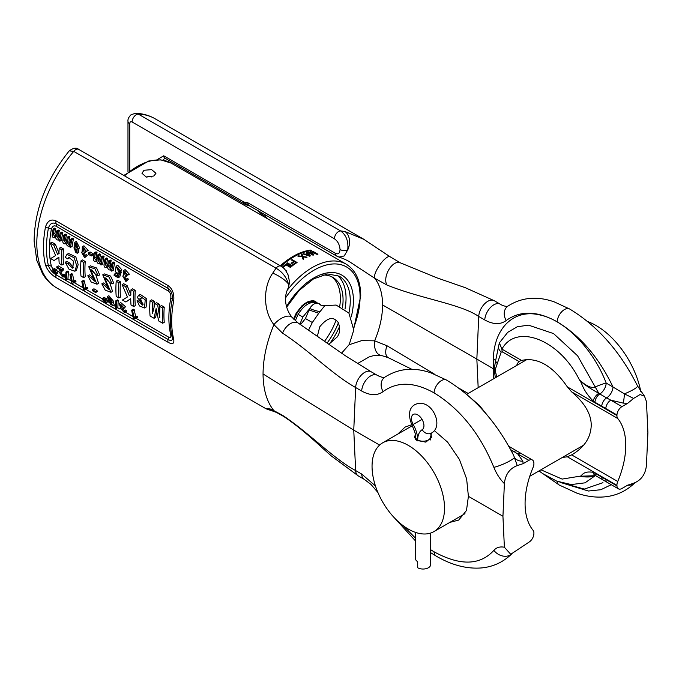 <?xml version="1.0" encoding="UTF-8"?>
<svg xmlns="http://www.w3.org/2000/svg" width="682" height="682" viewBox="0 0 682 682"><rect width="100%" height="100%" fill="white"/><g stroke="black" fill="none" stroke-linecap="round" stroke-linejoin="round"><path stroke-width="1.02" d="M61.184 233.602A97.841 56.495 120 0 0 59.846 241.215L61.457 240.286A95.608 55.199 120 0 1 62.821 232.656L61.184 233.602L60.178 233.022A97.841 56.495 120 0 0 59.419 237.012L58.592 238.93L56.734 236.552L58.354 235.622A95.608 55.199 120 0 1 59.308 230.627L58.302 230.047L56.666 230.993L57.663 231.573A97.841 56.495 120 0 0 56.734 236.552M135.522 113.297L138.284 114.099L340.591 230.908L344.887 231.496L364.12 239.442M265.545 408.492L57.083 288.136C51.141 284.667 46.308 279.876 42.582 273.78L36.811 260.422L34.1 241.121C34.594 209.545 46.291 179.468 69.206 150.884L73.724 151.37A97.841 56.495 120 0 0 57.083 288.136M272.74 409.49C262.758 407.606 263.15 408.007 273.925 410.683C266.807 401.834 263.184 389.593 263.047 373.958C263.184 358.186 266.807 341.759 273.925 324.666C263.218 311.333 262.732 287.31 272.732 273.167L276.04 268.179L73.724 151.37A5.968 3.444 -60 0 1 78.677 149.384C76.435 147.406 73.281 147.909 69.206 150.884M45.481 227.029C47.501 220.755 51.031 218.717 56.077 220.925L168.096 285.596C172.623 288.929 174.481 294.078 173.663 301.035A97.841 56.495 120 0 0 173.663 339.073C174.481 343.719 172.623 344.785 168.096 342.287L56.077 277.617C51.022 274.573 47.493 270.396 45.481 265.076A97.841 56.495 -60 0 1 45.481 227.029A4.842 2.046 10.7 0 0 48.439 228.069C49.922 223.551 52.463 222.102 56.077 223.73L168.096 288.401C171.395 290.762 172.776 294.479 172.239 299.543A96.725 55.847 120 0 0 171.122 331.392L171.122 331.392A96.725 55.847 120 0 0 172.239 337.155C172.776 340.514 171.395 341.29 168.096 339.483L56.077 274.803C52.463 272.621 49.914 269.578 48.439 265.682A96.725 55.847 -60 0 1 48.439 228.069A4.842 2.046 10.7 0 1 51.397 229.109C52.361 226.185 53.946 225.239 56.146 226.262L168.164 290.933C170.236 292.39 171.122 294.76 170.824 298.051A95.608 55.199 120 0 0 170.824 335.229C171.114 337.428 170.227 337.974 168.164 336.865L135.812 318.187M61.892 249.851A97.841 56.495 120 0 0 61.892 265.068L63.486 264.156A95.608 55.199 120 0 1 63.486 248.939L61.892 249.851L59.215 248.308A97.841 56.495 120 0 0 58.933 253.576L57.561 254.326L58.933 253.534M61.892 265.068L59.215 263.525A97.841 56.495 120 0 1 58.899 257.174L54.057 260.55L50.639 258.572L55.626 255.52L50.297 243.159L53.767 245.162L57.561 254.326M65.191 262.263L69.018 269.202L74.875 271.231L76.606 265.528L74.227 257.77L67.007 254.36L65.216 257.387L67.893 258.938L68.933 257.395L73.426 261.138L72.795 268.273L67.876 263.815L69.462 262.902L66.776 261.351L65.191 262.263L67.876 263.815M83.656 262.417A97.841 56.495 120 0 0 83.656 277.634L85.25 276.722A95.608 55.199 120 0 1 85.25 261.504L82.565 259.953L80.97 260.865L83.656 262.417L85.25 261.504M80.97 260.865A97.841 56.495 120 0 0 80.97 276.082L83.656 277.634M90.501 277.31L94.841 281.248L88.754 266.747L95.003 268.904L98.123 275.835L95.437 274.283L90.595 269.791L96.98 284.224L91.2 282.024L87.816 275.758L90.501 277.31L91.857 276.525M104.499 285.391L108.847 289.33L102.752 274.829L109.009 276.986L112.121 283.917L109.435 282.365L104.593 277.872L110.978 292.305L105.199 290.106L101.823 283.84L104.499 285.391L105.855 284.607M118.89 282.766A97.841 56.495 120 0 0 118.89 297.983L120.484 297.062A95.608 55.199 120 0 1 120.484 281.845L117.798 280.293L116.213 281.214L118.89 282.766L120.484 281.845M116.213 281.214A97.841 56.495 120 0 0 116.213 296.431L118.89 297.983M131.021 289.765L133.706 291.316A97.841 56.495 120 0 0 133.706 306.533L135.3 305.613A95.608 55.199 120 0 1 135.3 290.396L132.615 288.844L131.021 289.765A97.841 56.495 120 0 0 130.739 295.042L129.375 295.792L130.748 294.999M133.706 306.533L131.021 304.982A97.841 56.495 120 0 1 130.714 298.631L125.872 302.007L122.453 300.037L127.432 296.977L122.112 284.624L125.582 286.628L129.375 295.792M137.073 300.736L139.478 305.954L144.558 307.991L145.215 299.799L138.599 295.255L137.184 297.736L139.75 299.21L140.432 298.128L142.547 305.118L139.631 302.211L141.208 301.299L138.651 299.824L137.073 300.736L139.631 302.211M159.98 306.482L162.666 308.034A97.841 56.495 120 0 0 162.666 323.251L164.251 322.33A95.608 55.199 120 0 1 164.251 307.113L161.566 305.562L159.98 306.482A97.841 56.495 120 0 0 159.733 317.701L157.704 305.169L159.298 304.257L159.835 308.631M162.666 323.251L158.659 320.932L156.118 308.579L154.072 318.289L150.066 315.979A97.841 56.495 120 0 1 150.066 300.762L152.751 302.305A97.841 56.495 120 0 0 152.504 313.524L155.027 303.618L157.704 305.169M135.411 318.187L134.209 318.886L135.999 318.204A97.841 56.495 120 0 1 135.752 317.232L134.056 317.292A97.841 56.495 120 0 1 132.683 310.702L131.677 310.122A97.841 56.495 120 0 0 133.561 318.511L134.209 318.886L134.644 318.383M123.792 310.949L123.604 311.759L121.123 308.827L122.521 309.21L122.428 308.375L120.058 304.53L124.039 307.752L119.137 303.507L120.705 307.88L120.185 307.949L124.533 312.74L124.84 311.708L126.477 310.762L125.428 310.003L123.792 310.949L124.84 311.708M115.804 300.822L115.377 308.102L116.179 308.562L117.833 307.608L118.216 300.361L117.406 299.901L115.804 300.822L116.613 301.291L116.179 308.562M108.898 301.069L108.267 301.103L112.632 305.894L111.192 302.39L112.053 302.407L107.279 296.627L108.898 301.069M109.265 297.838L111.047 301.504L109.981 301.299L108.165 297.642L109.265 297.838M110.816 304.701L109.273 301.947L110.152 302.126L111.686 304.88L110.816 304.701L111.797 304.138M104.508 299.27L104.661 300.694A97.841 56.495 120 0 0 105.045 302.015L106.187 302.68L107.833 301.725A95.608 55.199 120 0 1 107.449 300.404L106.136 298.332L104.508 299.27L105.804 301.35A97.841 56.495 120 0 0 106.187 302.68M104.329 301.606A97.841 56.495 120 0 1 103.954 300.285L103.28 298.563L102.675 298.213L102.811 299.62A97.841 56.495 120 0 0 103.187 300.95L104.84 301.316M92.334 289.722A97.841 56.495 120 0 0 92.547 290.762L95.633 292.535L97.253 291.606A95.608 55.199 120 0 1 97.032 290.566L93.954 288.784L92.334 289.722L95.42 291.495A97.841 56.495 120 0 0 95.633 292.535M85.557 289.398L84.346 290.097L86.145 289.424A97.841 56.495 120 0 1 85.898 288.443L84.201 288.503A97.841 56.495 120 0 1 82.829 281.913L81.823 281.342A97.841 56.495 120 0 0 83.707 289.722L84.346 290.097L84.756 289.611M73.758 282.587L72.548 283.286L74.338 282.612A97.841 56.495 120 0 1 74.099 281.632L72.394 281.692A97.841 56.495 120 0 1 71.022 275.102L70.016 274.522A97.841 56.495 120 0 0 71.9 282.911L72.548 283.286L72.991 282.783M65.949 272.041L65.523 279.313L66.325 279.782L67.978 278.827L68.362 271.581L67.552 271.112L65.949 272.041L66.759 272.51L66.325 279.782M62.105 275.187L61.985 276.142L59.598 272.34L61.38 271.589L62.122 269.97L56.725 266.85A97.841 56.495 120 0 0 56.887 267.864L60.894 270.174L58.601 271.351L62.914 277.148L63.162 275.886L64.799 274.948L63.741 274.249L62.105 275.187L63.162 275.886M54.654 270.49L54.807 271.905A97.841 56.495 120 0 0 55.182 273.235L56.325 273.891L57.979 272.936A95.608 55.199 120 0 1 57.586 271.624L56.282 269.552L54.654 270.49L55.95 272.57A97.841 56.495 120 0 0 56.325 273.891M54.475 272.826A97.841 56.495 120 0 1 54.1 271.496L52.821 269.433L52.957 270.839A97.841 56.495 120 0 0 53.332 272.161L54.978 272.536M125.872 279.313L125.198 280.396L123.502 277.02L125.104 277.276L125.394 276.219L124.201 271.7L126.724 274.761L127.756 275.17L123.51 270.541L123.433 275.869L122.726 276.04L125.897 281.513L128.446 279.185L127.474 278.384L125.872 279.313L126.835 280.114M118.796 272.237L116.724 267.378L120.279 270.822L116.111 266.21L115.241 271.794L118.344 273.593L117.509 276.099L114.252 274.215A97.841 56.495 120 0 0 114.099 275.409L118.165 277.762L119.759 276.832L121.328 271.999L120.416 271.3L118.796 272.237L119.708 272.936L118.165 277.762M112.053 262.971L113.05 263.55A97.841 56.495 120 0 0 111.72 271.155L113.323 270.234A95.608 55.199 120 0 1 114.695 262.604L113.689 262.024L112.053 262.971A97.841 56.495 120 0 0 111.285 266.96L110.467 268.878L108.609 266.5L110.22 265.562A95.608 55.199 120 0 1 111.175 260.575L110.177 259.995L108.532 260.942L109.538 261.521A97.841 56.495 120 0 0 108.609 266.5M108.532 260.942A97.841 56.495 120 0 0 107.688 265.4L106.98 266.867L105.122 264.326L106.742 263.388A95.608 55.199 120 0 1 107.671 258.555L106.673 257.975L105.037 258.921L106.034 259.501A97.841 56.495 120 0 0 105.122 264.326M105.037 258.921A97.841 56.495 120 0 0 104.056 264.181C103.766 266.977 104.926 268.077 107.526 267.497C108.174 269.74 109.325 270.439 110.978 269.595A97.841 56.495 120 0 0 110.816 270.643L111.72 271.155M97.884 254.795A97.841 56.495 120 0 0 97.04 259.254L96.333 260.72L94.474 258.18A97.841 56.495 120 0 1 95.378 253.346L94.38 252.775A97.841 56.495 120 0 0 93.408 258.026C93.119 260.822 94.269 261.931 96.87 261.351C97.526 263.593 98.677 264.292 100.322 263.448A97.841 56.495 120 0 0 100.169 264.488L101.064 265.008A97.841 56.495 120 0 1 102.402 257.404L101.405 256.824A97.841 56.495 120 0 0 100.638 260.814L99.819 262.732L97.961 260.353L99.572 259.416A95.608 55.199 120 0 1 100.527 254.429L99.521 253.849L97.884 254.795L98.89 255.375A97.841 56.495 120 0 0 97.961 260.353M88.438 252.894A97.841 56.495 120 0 0 88.217 254.19L91.294 255.963L92.914 255.034A95.608 55.199 120 0 1 93.153 253.73L90.067 251.956L88.438 252.894L91.524 254.667A97.841 56.495 120 0 0 91.294 255.963M84.645 255.511L83.98 256.594L82.275 253.218L83.877 253.482L84.167 252.425L82.982 247.898L85.497 250.959L86.537 251.368L82.283 246.739L82.207 252.067L81.508 252.246L84.67 257.711L87.228 255.392L86.256 254.591L84.645 255.511L85.617 256.321M77.006 249.075L78.098 248.956L74.764 242.349L74.713 247.745L73.886 247.898L77.083 253.363L77.006 249.075M75.796 248.904L76.375 252.212L75.344 252.127L74.756 248.819L75.796 248.904M75.983 247.873L75.412 243.5L76.708 243.576L77.254 247.958L75.983 247.873L77.595 246.944L76.384 243.423M70.826 239.177L71.832 239.757A97.841 56.495 120 0 0 70.493 247.361L72.104 246.432A95.608 55.199 120 0 1 73.477 238.802L72.471 238.231L70.826 239.177A97.841 56.495 120 0 0 70.067 243.159L69.249 245.077L67.382 242.698L69.001 241.769A95.608 55.199 120 0 1 69.956 236.773L68.95 236.194L67.313 237.14L68.319 237.72A97.841 56.495 120 0 0 67.382 242.698M67.313 237.14A97.841 56.495 120 0 0 66.469 241.599L65.762 243.073L63.903 240.524L65.523 239.595A95.608 55.199 120 0 1 66.452 234.753L65.455 234.173L63.81 235.12L64.807 235.699A97.841 56.495 120 0 0 63.903 240.524M63.81 235.12A97.841 56.495 120 0 0 62.838 240.379C62.548 243.176 63.699 244.284 66.299 243.704C66.955 245.946 68.106 246.637 69.752 245.793A97.841 56.495 120 0 0 69.598 246.841L70.493 247.361M56.666 230.993A97.841 56.495 120 0 0 55.822 235.452L55.106 236.918L53.256 234.378L54.875 233.449A95.608 55.199 120 0 1 55.805 228.606L54.807 228.027L53.162 228.973L54.159 229.553A97.841 56.495 120 0 0 53.256 234.378M53.162 228.973A97.841 56.495 120 0 0 52.19 234.233C51.9 237.029 53.051 238.137 55.651 237.549C56.308 239.791 57.459 240.49 59.104 239.646A97.841 56.495 120 0 0 58.95 240.695L59.846 241.215M434.605 374.239L386.992 345.757L374.657 340.821C379.883 328.247 382.517 316.286 382.576 304.948C382.517 293.678 379.883 284.769 374.657 278.222L350.037 262.084C347.164 260.268 343.498 258.597 339.048 257.08L344.205 255.955L347.735 249.902C348.63 241.394 346.251 235.06 340.591 230.908A5.968 3.444 120 0 0 334.41 238.785C337.743 241.087 339.619 244.668 340.045 249.527C339.764 253.44 338.195 254.693 335.339 253.295L247.805 202.759L243.789 202.025L248.316 205.401A4.842 3.887 102 0 1 247.438 205.342L250.055 206.075M157.013 159.741L163.723 155.803L243.789 202.025A4.842 2.796 120 0 0 244.787 204.242L247.421 205.342M309.585 255.801L305.766 254.463A67.467 38.951 -60 0 1 307.65 253.832L309.585 256.185A67.467 38.951 -60 0 1 310.429 255.903L307.088 252.502L307.088 253.32M144.021 170.261L151.634 169.639L155.956 173.271L153.902 175.973L146.289 177.098L141.975 173.271L144.021 170.261M281.095 266.253A67.467 38.951 -60 0 1 311.563 250.533L310.77 250.072L310.77 250.635M280.311 265.792A67.467 38.951 -60 0 1 310.77 250.072M312.936 251.326L317.94 254.215A67.467 38.951 -60 0 0 317.002 254.343L310.958 252.025L313.873 254.94A67.467 38.951 -60 0 0 312.936 255.17L307.923 252.28A67.467 38.951 -60 0 1 308.554 252.118L312.492 254.395L310.012 251.794A67.467 38.951 -60 0 1 310.847 251.632L316.252 253.678L312.305 251.402A67.467 38.951 -60 0 1 312.936 251.326L312.936 251.769M307.088 252.502A67.467 38.951 -60 0 0 306.465 252.69L307.326 253.551A67.467 38.951 -60 0 0 305.238 254.258L303.541 253.67A67.467 38.951 -60 0 0 302.919 253.917L309.594 256.185M302.083 254.25L302.868 256.492L307.088 257.14A67.467 38.951 -60 0 0 306.465 257.404L302.978 256.884L303.541 258.751A67.467 38.951 -60 0 0 302.919 259.075L302.237 256.782L297.906 256.176A67.467 38.951 -60 0 1 298.537 255.861L302.024 256.33L301.453 254.514A67.467 38.951 -60 0 1 302.083 254.25L302.978 257.429M292.067 259.595L297.071 262.485A67.467 38.951 -60 0 0 293.32 265.127L292.68 264.752A67.467 38.951 -60 0 1 295.809 262.536L294.419 261.735A67.467 38.951 -60 0 0 291.708 263.644L291.069 263.278A67.467 38.951 -60 0 1 293.78 261.368L291.444 260.012A67.467 38.951 -60 0 1 292.067 259.595L292.067 260.371M287.472 262.868L292.484 265.758A67.467 38.951 -60 0 0 291.853 266.244L286.849 263.354A67.467 38.951 -60 0 1 287.472 262.868L287.472 263.712M290.396 267.421A67.467 38.951 -60 0 1 291.026 266.909L286.014 264.019L286.014 264.906L290.396 267.421M282.936 267.566A67.467 38.951 -60 0 1 286.031 264.897M282.382 267.122A67.467 38.951 -60 0 1 286.014 264.019M286.125 271.172A67.467 38.951 -60 0 1 286.431 270.89L285.562 270.387M280.95 266.159A66.35 38.303 -60 0 1 293.533 257.046M313.106 255.128L312.492 254.505M303.541 259.672L302.978 256.884M296.338 262.979L295.809 262.672M294.309 261.811L293.78 261.504M312.492 254.395L312.492 254.915M308.554 252.118L308.554 252.638M310.847 251.632L310.847 252.604M310.958 252.025L310.958 252.783M303.541 253.67L303.541 254.122M305.238 254.258L305.238 254.693M302.868 256.492L302.868 257.412M293.78 261.368L293.78 262.169M295.809 262.536L295.809 263.337M337.019 275.11A53.58 30.937 -60 0 1 346.047 298.239A53.58 30.937 -60 0 1 344.99 309.117M339.542 326.507A53.58 30.937 -60 0 1 329.389 344.095M322.023 275.119A49.368 28.499 120 0 1 332.842 277.361A49.368 28.499 120 0 1 343.063 299.961A49.368 28.499 -60 0 1 342.509 307.454M338.383 322.825A49.368 28.499 -60 0 1 327.062 343.089M331.443 276.645A49.368 28.499 -60 0 1 340.352 298.392A49.368 28.499 -60 0 1 339.755 306.133M336.09 320.148A49.368 28.499 -60 0 1 324.53 341.281M313.618 301.026L304.709 303.516L296.201 313.217L293.507 319.023M296.815 313.567C303.354 303.49 309.722 299.56 315.928 301.794C314.129 300.336 311.077 300.489 306.772 302.254L302.075 305.621L296.133 313.174L296.815 313.567L294.044 319.594M295.289 320.787L298.145 314.334C304.666 304.036 311.555 300.412 318.826 303.464L319.398 303.976C315.979 302.271 312.74 303.78 309.679 308.494L305.451 318.554L300.574 324.589M299.901 324.146L302.859 317.053L308.673 309.867L318.784 313.243L312.322 322.518L308.631 330.02M320.566 304.939L320.566 304.939A9.318 7.57 -53 0 1 319.705 304.146L320.659 305.007L319.705 304.146A4.476 4.194 120 0 0 318.826 303.464A4.476 2.856 120 0 1 319.398 303.976A9.318 7.613 -67.1 0 0 321.623 305.553L324.811 305.63L318.784 313.243M309.679 308.494A9.318 1.458 -162.9 0 0 319.969 311.683M318.826 303.464L321.623 305.553M248.853 205.384L248.316 205.401A70.638 40.784 -60 0 1 249.271 205.623M357.504 363.583L368.988 356.993L372.986 355.774L380.931 355.313A13.325 8.039 97.2 0 0 380.948 355.313L380.931 355.313A13.325 8.039 97.2 0 1 374.657 340.821L361.588 340.659L349.082 344.751M382.576 304.948L476.846 359.073L478.73 316.474C460.938 304.019 420.913 298.801 387.001 285.05L374.657 278.222A13.325 3.939 -55.9 0 1 380.036 264.565A13.325 3.939 -55.9 0 1 390.061 256.747L363.344 238.998L154.925 118.668A97.841 56.495 120 0 0 138.284 114.099A5.968 3.444 120 0 0 132.095 121.984L334.41 238.785M273.934 324.666A13.325 6.556 140.8 0 1 292.194 317.514A13.325 6.556 140.8 0 0 292.194 317.514L290.379 315.024C287.685 311.018 286.09 306.406 285.579 301.188C285.195 296.576 286.108 292.118 288.298 287.821L288.495 284.155C286.542 277.293 282.382 271.965 276.04 268.179A5.968 3.444 -60 0 1 280.984 266.185L280.984 266.185A5.968 3.444 -60 0 1 281.027 266.21M127.977 171.924L127.977 121.285C127.696 119.188 128.753 116.972 131.14 114.653L135.607 113.297C142.615 113.527 149.051 115.318 154.925 118.668M163.279 160.21L164.729 158.019L244.795 204.242M292.194 317.514L298.264 323.098A13.222 8.312 121.8 0 0 282.544 333.14L273.925 324.666M355.637 470.563A12.822 7.4 -60 0 0 358.28 475.891L331.205 455.857L321.205 446.906C307.011 433.795 294.539 423.667 283.797 416.532A13.222 7.869 -55.4 0 1 282.544 415.312C309.517 433.138 333.37 458.705 355.646 470.563L361.682 474.05L375.441 485.934M273.925 410.683L282.544 415.312M283.797 416.532L276.56 412.465A13.325 10.656 -66.5 0 1 273.934 410.692M386.992 345.757A13.222 6.922 118.4 0 0 388.228 357.658A13.222 6.922 118.4 0 0 388.254 357.666M468.184 393.454L458.747 388.092M495.354 377.768L494.135 369.226L476.846 359.073L478.176 387.683M387.001 285.05A13.222 7.357 -64.5 0 1 388.851 269.637A13.222 7.357 -64.5 0 1 400.232 262.792L390.061 256.747M516.487 365.569L518.695 361.494L521.542 360.437C537.365 356.899 552.642 365.714 567.364 386.89L571.635 391.877C584.755 402.968 591.285 414.153 591.234 425.415C590.757 437.784 584.227 447.605 571.635 454.877L567.364 456.769L562.258 457.503M627.679 403.309L623.246 403.122L610.799 400.163L621.958 406.608L627.679 403.309L633.587 398.424L640.04 394.554L644.49 396.165L646.459 401.596L647.9 432.567L646.459 465.209C645.522 474.297 641.233 480.307 633.587 483.24L627.679 485.175L621.958 488.483A7.084 4.092 -60 0 1 618.421 488.832A7.084 4.092 -60 0 1 616.954 485.891L616.937 485.388A7.084 4.092 -60 0 1 617.73 481.492L571.635 454.877L572.369 454.468M449.881 522.378L458.696 520.085L466.479 510.503L468.406 496.326L466.633 478.9L459.395 459.429L447.656 442.183L434.289 430.555M567.364 386.89L616.937 415.508A7.084 4.092 120 0 0 617.73 418.484A71.192 41.108 -60 0 1 617.73 481.492M616.937 415.508L616.954 414.98A7.084 4.092 120 0 1 621.958 406.608M502.941 516.265L504.382 483.623C505.311 474.536 509.599 468.525 517.246 465.593L523.154 463.658L528.874 460.35A7.084 4.092 -60 0 1 532.42 460A7.084 4.092 -60 0 1 533.878 462.942L533.904 463.445A7.084 4.092 -60 0 1 533.111 467.341A71.192 41.108 -60 0 0 533.111 530.349A7.084 4.092 120 0 1 533.904 533.324L533.878 533.853A7.084 4.092 120 0 1 528.874 542.224L510.741 554.287L504.382 547.237L502.941 516.265L468.406 496.326M633.041 483.291L633.587 483.24M627.653 485.192A12.805 10.256 40.9 0 0 634.524 483.112M618.421 488.832L607.253 482.387A7.084 4.092 -60 0 1 605.795 479.446L594.951 473.189A16.351 8.934 -122.5 0 0 593.195 472.319C581.703 470.546 582.488 476.633 579.461 476.266L562.104 479.088L540.954 469.804M595.557 475.704A7.084 4.697 -67.8 0 1 595.522 475.686L579.461 476.266C586.426 477.391 591.712 477.187 595.301 475.635A9.318 7.69 -140.3 0 1 595.352 475.618M496.718 376.984L495.123 369.934L501.202 351.98L502.711 352.083L518.857 361.409M411.749 424.724L405.023 427.12L397.802 434.084M633.587 398.424L624.405 393.855A12.805 2.055 -23.4 0 0 637.534 385.961L644.49 396.165M400.24 262.792L437.119 277.915L465.218 287.668L494.194 300.685A12.822 7.4 -60 0 0 484.535 303.891A12.822 7.4 -60 0 0 478.73 316.474L484.766 319.952C493.257 324.615 500.409 324.794 506.223 320.506C520.323 310.327 537.297 310.762 557.151 321.802C580.314 335.783 598.932 357.521 613.007 387.018L624.405 393.855A9.318 1.049 -85.4 0 1 623.246 403.122M528.874 460.35L517.715 453.905L522.838 461.1L523.154 463.658M495.123 369.934L494.135 369.226L495.592 360.838A9.318 5.089 -177.5 0 0 493.325 358.758C494.297 327.624 514.083 308.844 539.496 314.879C564.705 319.824 593.263 349.039 606.196 383.088L613.007 387.018A9.318 5.379 -60 0 1 606.613 397.913L610.799 400.163A7.084 4.092 120 0 0 605.795 408.535L616.954 414.98M501.202 351.98A7.084 6.82 -3.4 0 1 498.448 346.976L499.352 342.884L501.926 349.107C516.317 322.876 559.709 339.61 579.461 379.976C582.573 383.412 581.703 389.055 593.195 401.093A16.351 9.923 -117.3 0 0 594.951 402.269L605.795 408.535M594.951 402.269A7.084 4.092 120 0 1 599.81 393.983A9.318 5.379 -60 0 0 606.196 383.088A9.318 1.262 -21.4 0 0 595.301 386.967C591.686 388.501 586.409 386.174 579.461 379.976C582.343 383.293 588.796 387.743 598.805 393.318A9.292 5.635 -117.3 0 0 599.81 393.983L606.613 397.913A7.084 4.092 120 0 0 601.754 406.199M497.357 363.523A7.084 5.788 16.1 0 1 495.592 360.838L498.448 346.985M506.223 320.506A12.088 9.829 -128.6 0 1 507.885 306.141L506.931 306.397C504.475 306.244 502.242 305.502 500.23 304.172A12.822 7.4 -60 0 0 490.571 307.377A12.822 7.4 -60 0 0 484.766 319.952M499.36 342.884L507.749 332.313L517.237 326.78L528.465 325.135L553.579 333.592L577.611 355.825L598.805 393.318A7.084 3.453 127.4 0 0 593.195 401.093M384.861 377.155A12.088 9.829 51.4 0 0 384.801 377.197C398.578 368.357 413.991 366.933 431.041 372.918L446.582 380.087C474.152 396.779 496.539 421.953 513.751 455.61L517.246 465.593M504.382 483.623C499.915 479.122 496.411 473.683 493.862 467.315A12.805 2.046 156.6 0 0 506.496 462.643A12.805 2.046 156.6 0 0 514.458 457.341A9.318 7.536 166.6 0 0 522.838 461.1M263.047 373.958L353.753 430.137L379.618 445.065M355.646 470.563L353.753 430.137L355.646 387.538C332.859 374.81 310.003 351.128 282.544 333.14M493.862 467.315C480.043 433.675 460.103 408.859 434.059 392.866C414.213 381.826 397.231 381.391 383.139 391.57C377.325 395.858 370.173 395.679 361.682 391.025L355.646 387.538M430.615 549.709L434.059 551.798C460.103 565.975 480.034 565.506 493.862 550.383C496.411 547.441 499.915 546.393 504.382 547.237M403.25 525.745L415.483 538.149M511.432 554.176A12.805 10.256 -139.1 0 1 493.862 550.383M512.003 452.183A9.318 5.379 120 0 0 513.819 451.493L517.715 453.905A7.084 4.092 -60 0 1 521.253 453.556L509.326 446.574A7.084 3.393 -53.4 0 1 509.352 446.591M361.682 391.025A12.822 7.4 120 0 1 367.487 378.442A12.822 7.4 120 0 1 377.146 375.236L379.635 376.481C382.568 377.461 384.171 377.76 384.443 377.368L384.801 377.197A12.088 9.829 51.4 0 0 383.139 391.57M151.413 176.945A6.99 4.032 0 0 0 146.076 177.056M59.215 248.308L60.8 247.387L63.486 248.939M53.767 245.162L55.361 244.25L59.138 253.414M50.297 243.159L51.892 242.238L55.361 244.25M54.057 260.55L58.908 257.353M111.106 300.029L109.674 298.111M76.904 251.181L75.821 248.921M53 269.33L51.397 266.278A95.608 55.199 -60 0 1 51.397 229.109M67.893 258.938L69.828 257.242M73.468 267.506L69.462 262.902M76.375 270.362L78.183 264.607L75.804 256.85L68.558 253.474M96.98 284.232L98.566 283.311L95.693 274.428M95.429 274.198L91.738 269.791M87.816 275.758L89.402 274.846L90.885 275.698M98.123 275.835L99.7 274.923L96.605 267.992L90.339 265.835L88.754 266.747M95.207 280.225L92.181 276.79M110.978 292.314L112.564 291.393L109.691 282.51M109.427 282.28L105.744 277.872M101.823 283.84L103.4 282.928L104.883 283.78M112.121 283.917L113.706 283.004L110.603 276.082L104.337 273.917L102.752 274.829M109.205 288.315L106.179 284.88M130.714 298.81L125.872 302.007M122.112 284.624L123.698 283.703L127.176 285.707L130.953 294.88M139.75 299.21L141.37 298.145M143.169 304.198L141.208 301.299M146.144 307.079L146.818 298.921L140.185 294.334L138.599 295.255M156.655 311.921L155.667 317.377L154.072 318.289M150.066 300.762L151.66 299.841L154.337 301.393A95.608 55.199 120 0 0 154.047 306.968M155.027 303.618L156.613 302.706L159.298 304.257M131.677 310.122L133.28 309.193L134.286 309.773A95.608 55.199 120 0 0 135.692 316.346L137.38 316.286A95.608 55.199 120 0 0 137.636 317.266L135.999 318.204M122.871 306.798L121.515 304.948M124.047 307.437L124.15 308.273L122.521 309.21M124.363 310.625L122.837 309.023M124.533 312.74L126.179 311.793L126.477 310.762M124.039 307.752L125.659 306.815L120.74 302.578L119.137 303.507M112.632 305.886L114.278 304.939L113.161 301.768M112.053 302.407L113.672 301.47L108.873 295.707M102.675 298.213L104.303 297.275L105.591 299.338M81.823 281.342L83.426 280.413L84.432 280.993A95.608 55.199 120 0 0 85.838 287.557L87.526 287.506A95.608 55.199 120 0 0 87.782 288.477L86.145 289.424M70.016 274.522L71.627 273.601L72.624 274.181A95.608 55.199 120 0 0 74.031 280.745L75.728 280.694A95.608 55.199 120 0 0 75.975 281.666L74.338 282.612M56.725 266.85L58.328 265.92L63.724 269.04L62.914 270.703M62.548 274.931L60.715 271.879M60.817 270.132L58.592 271.351M62.914 277.148L64.56 276.201L64.799 274.948M52.821 269.433L54.449 268.486L55.736 270.549M125.394 276.219L127.005 275.289L125.164 271.598M127.005 275.289L126.716 276.346L125.104 277.276M125.829 279.432L124.618 277.011M125.897 281.513L128.446 279.185M127.756 275.17L129.384 274.224L125.147 269.595L123.51 270.541M119.793 271.658L117.654 267.259M114.252 274.215L115.855 273.294L118.02 274.548M120.279 270.822L121.899 269.884L117.747 265.264L116.102 266.21M107.577 265.903L106.742 263.388M111.072 267.915L110.22 265.562M101.405 256.824L103.042 255.878L104.048 256.458A95.608 55.199 120 0 0 102.675 264.079L101.064 265.008M94.38 252.775L96.026 251.828L97.023 252.4A95.608 55.199 120 0 0 96.094 257.242L96.929 259.757M100.424 261.769L99.572 259.416M84.167 252.425L85.787 251.488L83.946 247.796M85.787 251.488L85.489 252.545L83.877 253.482M84.611 255.631L83.4 253.218M84.67 257.719L87.228 255.392M86.537 251.368L88.157 250.43L83.92 245.801L82.283 246.739M78.098 248.956L79.717 248.018L76.375 241.419M77.083 253.363L78.686 252.434L78.899 248.487M66.359 242.101L65.523 239.595M69.854 244.122L69.001 241.769M55.711 235.955L54.875 233.449M59.198 237.967L58.354 235.622M60.178 233.022L61.823 232.076L62.821 232.656M133.706 291.316L135.3 290.396M125.582 286.628L127.176 285.707M162.666 308.034L164.251 307.113M152.751 302.305L154.337 301.393M135.752 317.232L137.38 316.286M134.056 317.292L135.692 316.346M132.683 310.702L134.286 309.773M122.428 308.375L123.74 307.616M116.613 301.291L118.216 300.361M105.122 299.628L106.75 298.682M105.804 301.35L107.449 300.404M103.28 298.563L104.909 297.625M103.954 300.285L104.576 299.927M95.42 291.495L97.032 290.566M85.898 288.443L87.526 287.506M84.201 288.503L85.838 287.557M82.829 281.913L84.432 280.993M74.099 281.632L75.728 280.694M72.394 281.692L74.031 280.745M71.022 275.102L72.624 274.181M66.759 272.51L68.362 271.581M62.122 269.97L63.724 269.04M55.268 270.839L56.896 269.902M55.95 272.57L57.586 271.624M53.426 269.782L55.054 268.836M54.1 271.496L54.722 271.138M119.708 272.936L121.328 271.999M113.05 263.55L114.695 262.604M109.538 261.521L111.175 260.575M106.034 259.501L107.671 258.555M102.402 257.404L104.048 256.458M98.89 255.375L100.527 254.429M95.378 253.346L97.023 252.4M91.524 254.667L93.153 253.73M71.832 239.757L73.477 238.802M68.319 237.72L69.956 236.773M64.807 235.699L66.452 234.753M57.663 231.573L59.308 230.627M54.159 229.553L55.805 228.606M430.836 434.587L431.808 437.153L425.858 442.132L416.855 440.419L414.289 437.153L415.372 434.98M382.662 442.831A51.252 29.59 -120 0 1 422.158 456.556A51.252 29.59 -120 0 1 444.528 508.141A51.252 29.59 60 0 1 433.914 531.602A51.252 29.59 60 0 1 394.418 517.868A51.252 29.59 60 0 1 372.048 466.292A51.252 29.59 -120 0 1 382.662 442.831L412.295 425.721M640.799 391.553A65.233 37.663 -120 0 0 587.654 321.563M422.192 429.686A7.57 6.181 -121.7 0 0 431.527 433.027L430.615 436.847A7.57 4.365 180 0 1 425.943 440.879A7.57 4.365 180 0 1 417.699 439.933L417.699 440.862L417.699 439.933A22.651 13.077 -120 0 0 413.207 424.494A8.832 5.098 60 0 1 413.283 414.426A8.832 5.098 60 0 1 422.081 419.464A8.832 5.098 60 0 1 422.192 429.686A22.651 13.077 -120 0 0 417.699 439.933A7.57 4.365 0 0 1 415.483 436.847L415.483 439.438M415.483 532.378L415.483 558.584A7.57 4.365 0 0 0 417.699 561.67L417.699 567.756A7.57 4.365 180 0 0 425.943 568.703A7.57 4.365 180 0 0 430.615 564.67L430.615 533.068M129.725 170.594L129.725 123.723C129.878 121.899 130.671 121.319 132.095 121.984M123.783 175.427L148.744 161.003L160.662 159.844L171.097 163.083A67.467 38.951 120 0 0 124.542 175.862M171.097 163.083L346.106 264.122A67.467 38.951 120 0 0 287.131 290.387M285.536 297.932A65.233 37.663 120 0 1 334.163 263.917A65.233 37.663 120 0 1 360.079 296.832A65.233 37.663 -60 0 1 353.805 327.275M286.517 306.542A55.822 32.224 120 0 1 329.363 272.612A55.822 32.224 120 0 1 353.429 300.677A55.822 32.224 -60 0 1 351.247 316.866M286.679 307.088L299.083 290.506L313.55 278.878L327.684 273.951L339.167 276.15A53.58 30.937 120 0 1 350.267 300.677A53.58 30.937 -60 0 1 348.903 313.072M296.201 313.217L293.465 318.98M298.145 314.334L302.859 317.053M305.451 318.554L312.322 322.518M256.935 210.047A70.076 40.46 -60 0 1 261.718 215.401M178.957 166.238A70.076 40.46 -60 0 1 180.832 168.701M163.723 155.803A4.842 2.796 120 0 0 164.729 158.019M249.024 205.478A5.968 3.444 -60 0 1 247.805 202.759M339.039 257.08L336.576 256.023A5.968 3.444 -60 0 1 335.339 253.295M263.789 214.003A71.192 41.108 -60 0 1 266.807 218.342M340.045 249.527A5.968 3.453 -179.9 0 0 347.735 249.902A13.325 9.412 -79.2 0 0 344.887 231.496M288.298 287.821L289.603 282.16A5.968 3.47 0.4 0 1 288.495 284.155A13.325 3.589 -148.7 0 0 272.723 273.167M127.977 121.285A5.968 3.444 0 0 0 129.725 123.723M260.66 212.196A70.638 40.784 -60 0 1 264.301 216.893M611.26 484.697L600.851 489.719L588.438 491.023L559.982 482.31M493.325 358.758L493.325 377.436A9.318 5.652 177.3 0 1 494.493 378.263M560.57 482.489L584.338 489.079L602.956 482.677M539.002 470.93L542.667 473.564L556.759 481.142L571.269 484.57L585.003 482.839L595.301 475.635M616.937 485.388L567.364 456.769M557.194 481.313A10.383 5.993 120 0 0 559.291 485.047A10.383 5.993 120 0 0 559.291 485.055L576.981 493.188C586.546 496.479 595.855 497.698 604.917 496.846C616.545 495.661 626.587 490.921 635.061 482.617M607.253 482.387L603.22 480.06A7.084 4.092 -60 0 1 601.754 477.119M603.22 480.06L596.409 476.13A7.084 4.092 -60 0 1 594.951 473.189M596.409 476.13L595.522 475.686A7.084 4.697 -67.8 0 1 593.195 472.319M616.954 485.891L605.795 479.446M571.635 391.877L617.73 418.484M502.711 352.083A7.084 4.092 120 0 1 501.926 349.107L521.542 360.437M557.151 321.802A10.383 5.993 -60 0 1 561.849 311.623A10.383 5.993 -60 0 1 569.675 309.023L554.415 301.956C537.263 295.852 521.756 297.25 507.885 306.133M510.682 449.677L513.819 451.493A7.084 4.092 -60 0 1 517.22 451.22M508.832 446.318A7.084 3.393 -53.4 0 1 509.326 446.574L508.687 446.071M509.19 446.957A7.084 4.092 -60 0 1 510.409 447.29M446.582 380.087A10.383 5.993 120 0 0 438.765 382.687A10.383 5.993 120 0 0 434.059 392.866M377.146 375.236L371.11 371.75A12.822 7.4 120 0 0 361.443 374.955A12.822 7.4 120 0 0 355.637 387.529M358.28 475.891L364.316 479.369A12.822 7.4 -60 0 1 361.673 474.041M511.969 553.682C503.504 561.977 493.47 566.716 481.859 567.901C467.042 569.155 451.825 565.225 436.199 556.111L436.199 556.111A10.383 5.993 -60 0 1 434.059 551.798M133.016 316.576L125.454 312.211M120.049 309.082L117.662 307.71M115.377 306.388L113.57 305.348M108.157 302.22L107.56 301.879M102.76 299.108L85.958 289.407M83.161 287.787L74.159 282.595M71.363 280.975L67.808 278.921M65.523 277.608L63.827 276.628M109.981 301.299L111.268 300.557M94.474 258.18L96.094 257.242M75.344 252.127L76.896 251.232M51.397 266.278A4.842 3.384 -13.6 0 0 48.439 265.682A4.842 3.384 -13.6 0 1 45.481 265.076M56.265 273.857A4.842 2.796 -60 0 1 56.077 274.803A4.842 2.805 -60 0 0 56.077 277.617M56.077 220.925A4.842 2.796 120 0 0 56.077 223.73A4.842 2.796 120 0 1 56.146 226.262M168.096 285.596A4.842 2.796 119.9 0 0 168.096 288.401A4.842 2.796 120 0 1 168.164 290.933M173.663 301.035A4.842 2.055 -169.3 0 1 172.239 299.543A4.842 2.055 -169.3 0 0 170.824 298.051M173.663 339.073A4.842 3.384 166.4 0 1 172.282 337.36M168.096 342.287A4.842 2.796 -60 0 1 168.096 339.474A4.842 2.796 -60 0 0 168.164 336.865M170.824 335.229A4.842 3.384 166.4 0 1 172.128 336.703M431.527 433.027C443.01 426.668 434.102 404.938 422.201 403.522C417.606 402.406 404.051 405.406 411.962 425.125L422.039 419.396M353.83 328.392L360.735 295.92C360.625 280.745 355.748 270.149 346.106 264.122M324.811 305.63L336.149 305.059L348.903 313.064L353.779 330.045L349.21 344.546L341.58 353.208M328.792 344.325L337.266 336.917C340.105 332.748 340.395 327.897 338.119 322.356C335.382 319.244 330.378 313.822 319.747 326.806L317.377 336.175M248.811 205.376L336.576 256.023M289.603 282.169L288.085 274.855C283.772 267.012 284.292 268.878 280.984 266.185L78.677 149.384M276.56 412.465L270.481 410.24C269.356 409.797 269.748 410.462 265.511 408.475M270.43 410.146L272.809 410.249M380.923 355.313L388.228 357.658L411.911 369.329M637.534 385.961C620.313 351.665 597.688 326.022 569.675 309.023M494.194 300.685L500.23 304.172M532.42 460L521.253 453.556M463.624 391.86L479.276 405.279L493.052 422.388M298.264 323.098L345.262 355.68L371.11 371.75M377.905 492.472L370.931 484.391L364.316 479.378M436.199 556.111L430.615 552.659M415.483 540.903L394.52 517.97M543.904 474.391L559.291 485.047M74.875 271.231L76.461 270.311M67.007 254.36L68.592 253.448M144.558 307.991L146.136 307.079M108.89 295.698L107.279 296.627M61.38 271.589L63 270.652M122.726 276.04L123.28 275.724M81.508 252.246L82.062 251.922M74.517 247.532L73.886 247.898M76.401 241.402L74.764 242.349M433.914 531.602L464.962 513.674M529.769 476.258L583.681 445.133M466.88 394.205L527.007 359.491M411.962 425.125C414.895 431.732 416.071 435.636 415.483 436.847M430.615 436.847L430.615 439.967"/></g></svg>
